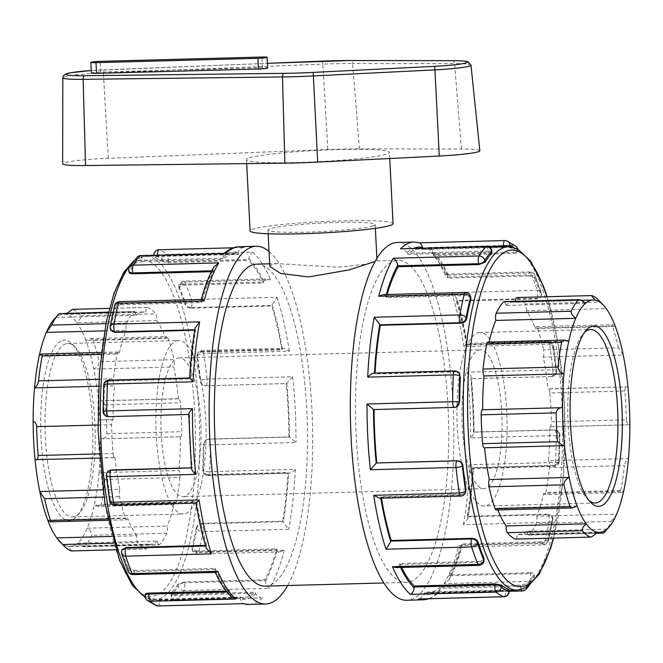 <?xml version="1.0" encoding="UTF-8"?>
<svg xmlns="http://www.w3.org/2000/svg" width="663" height="663" viewBox="0 0 663 663"><rect width="100%" height="100%" fill="white"/><g stroke="black" fill="none" stroke-linecap="round" stroke-linejoin="round"><path stroke-width="0.5" stroke-dasharray="3.31 2.49" d="M479.838 150.741A40.476 3.216 -2.9 0 0 461.415 148.993L359.404 148.868A76.262 6.058 -2.9 0 0 327.787 149.531L108.301 158.308A40.476 3.216 -2.9 0 0 62.662 163.794M91.428 73.054A7.16 0.572 177.1 0 1 100.61 72.043L262.548 67.725A7.16 0.572 177.1 0 1 267.661 68.016M249.454 157.86A71.579 5.685 177.1 0 1 328.127 149.896A71.579 5.685 177.1 0 1 389.446 152.415A71.579 5.685 177.1 0 1 386.471 154.214A71.579 5.685 177.1 0 1 307.798 162.186A71.579 5.685 177.1 0 1 246.479 159.659A71.579 5.685 177.1 0 1 249.454 157.86M393.06 223.671A71.579 5.685 -2.9 0 0 321.282 221.616A71.579 5.685 -2.9 0 0 250.092 230.915M372.954 225.926A53.678 4.26 177.1 0 1 306.273 232.158A53.678 4.26 177.1 0 1 267.96 230.011A53.678 4.26 177.1 0 1 321.356 223.041A53.678 4.26 177.1 0 1 375.183 224.583A53.678 4.26 177.1 0 1 372.954 225.926M568.771 341.163L488.838 343.293A5.205 1.5 88.5 0 0 487.86 342.133M39.366 355.26L119.29 353.13A5.205 1.5 88.5 0 0 118.312 351.978A5.205 1.5 88.5 0 0 117.185 354.001A121.462 35.015 -91.5 0 0 113.514 378.88L98.928 379.269M104.53 330.862L126.268 330.282A5.205 1.5 -91.5 0 1 126.616 323.072A121.462 35.015 -91.5 0 1 134.025 311.66A5.205 1.5 88.5 0 1 134.432 311.453L108.467 312.14M562.555 407.654L561.81 407.679M112.992 419.621L97.892 420.019L113.083 419.629A5.205 1.5 88.5 0 0 112.992 419.621A5.205 1.5 88.5 0 0 111.624 424.676A121.462 35.015 -91.5 0 0 113.091 453.517L99.235 453.89M98.538 386.222L114.475 385.8A5.205 1.5 -91.5 0 1 113.514 378.88M564.478 445.528L484.545 447.658A5.205 1.5 -91.5 0 1 484.214 447.798M102.898 489.833L119.721 489.385A5.205 1.5 88.5 0 0 119.481 496.678A121.462 35.015 -91.5 0 0 125.514 518.474L107.87 518.947M35.064 459.625L114.997 457.495A5.205 1.5 -91.5 0 1 114.666 457.636A5.205 1.5 -91.5 0 1 113.091 453.517M577.125 506.026L497.192 508.156A5.205 1.5 -91.5 0 1 496.106 509.971M111.964 536.425L136.677 535.762A5.205 1.5 88.5 0 0 137.738 542.525A121.462 35.015 -91.5 0 0 146.042 548.939L115.843 549.751M47.711 520.124L127.644 518.002A5.205 1.5 -91.5 0 1 126.558 519.809A5.205 1.5 -91.5 0 1 125.514 518.474M606.943 529.074L527.019 531.204A5.205 1.5 88.5 0 0 528.568 535.058A5.205 1.5 88.5 0 0 528.975 534.85L603.927 532.853M604.847 531.842A121.462 35.015 88.5 0 0 611.327 521.441L536.384 523.438A121.462 35.015 -91.5 0 1 528.975 534.85M543.71 493.38A5.205 1.5 88.5 0 0 544.688 494.532A5.205 1.5 88.5 0 0 545.815 492.51L620.767 490.512L621.48 492.485L623.634 491.25L543.71 493.38A116.257 33.515 -91.5 0 1 536.732 516.228L616.665 514.098L611.327 521.441M597.056 532.223L517.123 534.345A5.205 1.5 -91.5 0 1 515.922 539.094M71.098 550.936C71.521 550.646 70.377 549.113 67.651 546.32A116.257 33.515 88.5 0 0 69.888 546.519A116.257 33.515 88.5 0 0 77.538 543.179C80.53 545.881 82.85 547.05 84.483 546.685L159.427 544.688A5.205 1.5 88.5 0 1 159.021 544.903L84.483 546.685A121.462 35.015 -91.5 0 0 91.884 535.273C92.016 532.928 90.466 530.566 87.259 528.196L167.184 526.066A5.205 1.5 -91.5 0 1 166.836 533.276A121.462 35.015 -91.5 0 1 159.427 544.688M105.417 404.828L99.964 400.817L178.455 398.853A5.205 1.5 -91.5 0 1 178.786 398.712A5.205 1.5 -91.5 0 1 180.361 402.831L105.417 404.828A121.462 35.015 -91.5 0 1 106.876 433.677C106.138 437.224 103.992 438.947 100.445 438.856L180.369 436.726A5.205 1.5 88.5 0 0 180.46 436.735L100.445 438.856A116.257 33.515 88.5 0 1 99.052 472.686L178.977 470.556A5.205 1.5 -91.5 0 1 179.938 477.468L104.994 479.465C104.539 475.959 102.558 473.697 99.052 472.686A116.257 33.515 88.5 0 1 94.229 505.347L174.162 503.217A5.205 1.5 88.5 0 0 175.14 504.377L98.356 506.424L94.229 505.347A116.257 33.515 88.5 0 1 87.259 528.196A116.257 33.515 88.5 0 1 77.538 543.179L157.471 541.049A5.205 1.5 88.5 0 0 159.021 544.903M59.662 541.398A116.257 33.515 88.5 0 0 67.651 546.32L147.576 544.19A5.205 1.5 -91.5 0 1 146.208 548.972A5.205 1.5 -91.5 0 1 146.042 548.939M620.767 490.512A121.462 35.015 88.5 0 0 624.438 465.633L549.486 467.63A121.462 35.015 -91.5 0 1 545.815 492.51M549.917 426.881A5.205 1.5 88.5 0 0 550.008 426.889A5.205 1.5 88.5 0 0 551.376 421.834L626.32 419.845C626.784 423.359 627.96 425 629.85 424.759L549.917 426.881A116.257 33.515 -91.5 0 1 548.525 460.71L628.458 458.589C626.535 459.741 625.192 462.094 624.438 465.633M536.732 516.228A5.205 1.5 -91.5 0 1 536.384 523.438M98.356 506.416L101.323 504.344L176.267 502.347A5.205 1.5 88.5 0 1 175.14 504.377M550.008 426.889L629.85 424.759M626.32 419.845A121.462 35.015 88.5 0 0 624.861 390.996L549.909 392.993A121.462 35.015 -91.5 0 1 551.376 421.834M624.861 390.996C624.977 387.64 626.005 386.272 627.936 386.885L548.334 388.874A5.205 1.5 -91.5 0 1 549.909 392.993M548.525 460.71A5.205 1.5 -91.5 0 1 549.486 467.63M180.46 436.735A5.205 1.5 88.5 0 0 181.828 431.679A121.462 35.015 -91.5 0 0 180.361 402.831M104.994 479.465A121.462 35.015 -91.5 0 1 101.323 504.344M179.938 477.468A121.462 35.015 -91.5 0 1 176.267 502.347M543.279 357.125A5.205 1.5 88.5 0 0 543.519 349.832L618.471 347.835L623.212 354.995L543.279 357.125A116.257 33.515 -91.5 0 1 548.003 389.015A5.205 1.5 -91.5 0 1 548.334 388.874M618.471 347.835A121.462 35.015 88.5 0 0 612.438 326.039L537.486 328.036A121.462 35.015 -91.5 0 1 543.519 349.832M526.323 310.748A5.205 1.5 88.5 0 0 525.262 303.986L600.214 301.988L606.255 308.618L526.323 310.748A116.257 33.515 -91.5 0 1 535.356 328.508L615.289 326.387L612.637 324.671L612.438 326.039M627.936 386.885L548.003 389.015M100.445 438.856A116.257 33.515 88.5 0 0 98.522 400.982A116.257 33.515 88.5 0 0 93.798 369.1C97.179 367.476 98.92 364.998 99.027 361.666L173.971 359.669A5.205 1.5 88.5 0 1 173.731 366.971A116.257 33.515 -91.5 0 1 178.455 398.853M147.41 307.408A121.462 35.015 -91.5 0 1 155.714 313.831A5.205 1.5 88.5 0 1 156.775 320.585L76.85 322.715A116.257 33.515 88.5 0 0 65.944 314.287L145.877 312.165A5.205 1.5 -91.5 0 1 147.244 307.383A5.205 1.5 -91.5 0 1 147.41 307.408L72.466 309.406A121.462 35.015 -91.5 0 1 80.77 315.828C81.11 317.676 79.8 319.972 76.85 322.715A116.257 33.515 88.5 0 1 85.875 340.484L165.808 338.354A5.205 1.5 -91.5 0 1 166.894 336.539A5.205 1.5 -91.5 0 1 167.938 337.873L92.994 339.87L90.69 338.569L85.875 340.484A116.257 33.515 88.5 0 1 93.798 369.1L173.731 366.971M591.902 295.574L516.958 297.571A121.462 35.015 -91.5 0 1 525.262 303.986M600.214 301.988A121.462 35.015 88.5 0 0 598.681 300.273M535.356 328.508A5.205 1.5 -91.5 0 1 536.442 326.702A5.205 1.5 -91.5 0 1 537.486 328.036M66.955 313.251L65.944 314.287A116.257 33.515 88.5 0 0 63.698 314.088A116.257 33.515 88.5 0 0 56.057 317.436L59.073 313.657M92.994 339.87A121.462 35.015 -91.5 0 1 99.027 361.666M167.938 337.873A121.462 35.015 -91.5 0 1 173.971 359.669M488.838 343.293A116.257 33.515 -91.5 0 1 489.103 342.1M497.872 509.922A116.257 33.515 -91.5 0 1 497.192 508.156M527.019 531.204A116.257 33.515 -91.5 0 1 519.369 534.552A116.257 33.515 -91.5 0 1 517.123 534.345M119.29 353.13A116.257 33.515 -91.5 0 1 126.268 330.282M113.083 419.629A116.257 33.515 -91.5 0 1 114.475 385.8M119.721 489.385A116.257 33.515 -91.5 0 1 114.997 457.495M136.677 535.762A116.257 33.515 -91.5 0 1 127.644 518.002M157.471 541.049A116.257 33.515 -91.5 0 1 149.821 544.389A116.257 33.515 -91.5 0 1 147.576 544.19M174.162 503.217A116.257 33.515 -91.5 0 1 167.184 526.066M180.369 436.726A116.257 33.515 -91.5 0 1 178.977 470.556M156.775 320.585A116.257 33.515 -91.5 0 1 165.808 338.354M134.432 311.453A5.205 1.5 88.5 0 1 135.981 315.306L56.057 317.436A116.257 33.515 88.5 0 0 53.753 319.748M585.462 303.331L505.529 305.461A5.205 1.5 88.5 0 0 503.979 301.607M595.349 300.19L515.424 302.32A5.205 1.5 -91.5 0 1 515.449 301.309M505.529 305.461A116.257 33.515 -91.5 0 1 513.179 302.121A116.257 33.515 -91.5 0 1 515.424 302.32M135.981 315.306A116.257 33.515 -91.5 0 1 143.631 311.958A116.257 33.515 -91.5 0 1 145.877 312.165M269.808 266.393L271.996 264.297L277.457 263.601L338.113 267.255L366.366 264.106L375.059 261.462M589.109 500.631A86.762 25.012 -91.5 0 1 587.559 499.198A86.762 25.012 -91.5 0 1 567.876 416.961A86.762 25.012 -91.5 0 1 583.15 333.796A86.762 25.012 -91.5 0 1 584.625 332.279M477.642 332.876A86.762 25.012 -91.5 0 1 479.705 332.519A86.762 25.012 -91.5 0 1 506.905 414.98A86.762 25.012 -91.5 0 1 486.393 505.62A86.762 25.012 -91.5 0 1 484.33 505.977A86.762 25.012 -91.5 0 1 457.13 423.508A86.762 25.012 -91.5 0 1 477.642 332.876M65.745 343.84A86.762 25.012 88.5 0 0 45.233 434.48A86.762 25.012 88.5 0 0 72.424 516.941A86.762 25.012 88.5 0 0 74.496 516.593A86.762 25.012 88.5 0 0 79.85 512.714A86.762 25.012 88.5 0 0 95.124 429.549A86.762 25.012 88.5 0 0 75.441 347.313A86.762 25.012 88.5 0 0 67.808 343.492A86.762 25.012 88.5 0 0 65.745 343.84M62.247 340.475A90.226 26.014 -91.5 0 1 72.333 344.089A90.226 26.014 -91.5 0 1 92.803 429.616A90.226 26.014 -91.5 0 1 76.916 516.104A90.226 26.014 -91.5 0 1 41.744 448.412A90.226 26.014 -91.5 0 1 62.247 340.475M176.607 340.89A86.762 25.012 -91.5 0 1 178.67 340.533A86.762 25.012 -91.5 0 1 205.87 423.002A86.762 25.012 -91.5 0 1 185.358 513.634A86.762 25.012 -91.5 0 1 183.295 513.991A86.762 25.012 -91.5 0 1 156.095 431.53A86.762 25.012 -91.5 0 1 176.607 340.89M541.978 541.787L542.177 542.674A5.205 2.843 -12.8 0 0 548.318 539.541L547.945 537.917C547.074 540.196 545.085 541.489 541.978 541.787L461.324 543.933L461.523 544.82A5.205 1.5 88.5 0 0 461.705 545.5L461.34 547.066L458.854 545.583L544.497 543.295A5.205 3.497 -165.6 0 0 548.376 540.967A5.205 3.497 -165.6 0 0 548.318 539.541A173.731 50.09 -91.5 0 0 552.71 519.204A5.205 2.917 10.3 0 1 552.843 520.264A5.205 2.917 10.3 0 1 549.022 522.353L463.379 524.632L467.912 518.483L467.813 517.198A5.205 1.5 88.5 0 0 467.581 516.759L467.291 516.311A171.783 49.526 88.5 0 0 472.595 467.597L472.885 468.045A5.205 1.5 88.5 0 0 473.133 468.351L473.365 468.526C472.338 486.369 470.523 503.018 467.912 518.483M449.622 575.749L530.284 573.603L530.077 572.716C533.044 572.799 534.262 573.512 533.74 574.846L534.113 576.47A5.205 2.843 -12.8 0 0 534.204 575.443A5.205 2.843 -12.8 0 0 530.284 573.603A5.205 1.5 -91.5 0 1 529.87 581.335L444.227 583.614L449.075 579.653L449.771 576.52A5.205 1.5 88.5 0 0 449.622 575.749L449.423 574.871A171.783 49.526 88.5 0 0 461.324 543.933M527.085 587.178A5.205 4.807 -135.2 0 0 527.168 585.611A173.731 50.09 -91.5 0 0 534.113 576.47A5.205 4.55 31.2 0 1 533.582 579.305A5.205 5.205 0 0 0 534.204 575.443L533.897 574.092L533.74 574.846A171.783 49.526 -91.5 0 1 527.068 583.631L520.646 585.139L439.992 587.285L440.041 588.363A5.205 1.5 88.5 0 0 440.108 589.233L439.213 592.689L437.986 593.194L522.717 590.75A5.205 4.807 -135.2 0 0 525.875 589.407M529.033 585.86L533.582 579.305A5.205 4.55 31.2 0 1 529.87 581.335A178.935 51.59 88.5 0 1 522.717 590.75A5.205 1.5 -91.5 0 1 522.32 590.948M552.163 518.367L552.71 519.204A5.205 4.508 -33 0 0 552.088 516.502A5.205 4.508 -33 0 0 548.235 514.612L551.699 515.897L552.163 518.367A171.783 49.526 -91.5 0 1 547.945 537.917M397.328 242.501A178.935 51.59 -91.5 0 1 453.658 420.002A178.935 51.59 -91.5 0 1 406.85 600.247M184.198 581.932L184.405 582.818L265.059 580.664A5.205 1.5 -91.5 0 1 265.208 581.434C266.203 584.915 267.678 587.194 269.626 588.263L183.991 590.551A5.205 1.5 88.5 0 0 184.405 582.818A5.205 2.843 -12.8 0 0 178.264 585.943L177.899 584.327L184.198 581.932L264.86 579.785A171.783 49.526 88.5 0 0 276.753 548.856L276.952 549.735L196.298 551.881A5.205 1.5 88.5 0 0 197.591 554.086A5.205 1.5 88.5 0 0 198.618 552.511L284.253 550.232L279.72 551.898L277.134 550.414A5.205 1.5 -91.5 0 1 276.952 549.735M183.991 590.551A5.205 4.55 31.2 0 1 178.264 585.943A173.731 50.09 88.5 0 1 171.319 595.084A5.205 4.807 -135.2 0 0 176.839 599.957L260.783 597.91L255.545 594.147A5.205 1.5 -91.5 0 1 255.479 593.277L174.825 595.424A5.205 1.5 88.5 0 0 176.441 600.156A5.205 1.5 88.5 0 0 176.839 599.957A178.935 51.59 -91.5 0 0 183.991 590.551M196.323 527.847C197.068 525.229 198.983 523.737 202.066 523.372L202.356 523.828L283.018 521.673A5.205 1.5 -91.5 0 1 283.25 522.112L288.778 529.281L203.143 531.569A5.205 1.5 88.5 0 0 202.356 523.828A5.205 4.508 -33 0 0 196.861 528.684A173.731 50.09 88.5 0 1 192.469 549.014A5.205 2.843 -12.8 0 0 192.378 550.041A5.205 2.843 -12.8 0 0 196.298 551.881L196.099 551.003L192.071 548.691L192.096 547.398L192.469 549.014A5.205 3.497 -165.6 0 0 198.618 552.511A178.935 51.59 -91.5 0 0 203.143 531.569A5.205 2.917 10.3 0 1 196.861 528.684L196.323 527.847A171.783 49.526 -91.5 0 1 192.096 547.398M177.899 584.327A171.783 49.526 -91.5 0 1 171.22 593.112L171.104 595.217L174.825 595.424L174.767 594.346C171.816 594.363 170.631 593.949 171.22 593.112L171.104 595.217A5.205 5.205 0 0 0 176.441 600.156L260.783 597.91M269.045 251.476A178.935 51.59 -91.5 0 1 311.743 405.806A178.935 51.59 -91.5 0 1 287.676 585.52M553.249 465.443L553.547 465.898A5.205 4.508 -33 0 0 559.042 461.042L558.503 460.213C558.064 463.304 556.315 465.053 553.249 465.443L472.595 467.597M467.813 517.198A173.731 50.09 -91.5 0 0 473.133 468.351L469.901 464.73L555.544 462.451A5.205 1.26 -177.2 0 0 559.257 461.423A5.205 1.26 -177.2 0 0 559.042 461.042A173.731 50.09 -91.5 0 0 559.705 434.961A5.205 0.514 0.2 0 1 559.928 435.11A5.205 0.514 0.2 0 1 556.224 435.583L470.589 437.862C473.283 434.969 474.435 433.03 474.053 432.052A5.205 1.5 88.5 0 0 473.929 432.036A5.205 1.5 88.5 0 0 473.805 432.061L473.49 432.152A171.783 49.526 88.5 0 0 470.788 378.714L471.095 378.614A5.205 1.5 88.5 0 0 471.343 378.457L474.053 432.052A173.731 50.09 -91.5 0 0 471.343 378.457C471.592 376.899 470.233 374.794 467.258 372.142L552.901 369.863A5.205 1.5 -91.5 0 1 551.749 376.468A5.205 4.964 -107.6 0 0 556.472 371.147L552.751 376.344L551.442 376.567L470.788 378.714M467.581 516.759L548.235 514.612A5.205 1.5 -91.5 0 1 549.022 522.353A178.935 51.59 88.5 0 1 544.497 543.295A5.205 1.5 -91.5 0 1 543.469 544.878A5.205 1.5 -91.5 0 1 542.177 542.674L461.523 544.82M559.141 435.135L559.705 434.961A5.205 4.964 -107.6 0 0 554.459 429.906L554.152 430.005C557.202 430.254 558.859 431.969 559.141 435.135A171.783 49.526 -91.5 0 1 558.503 460.213M295.3 469.379C292.507 472.213 290.27 473.506 288.571 473.266A5.205 1.5 -91.5 0 1 288.322 472.959L207.66 475.114A5.205 1.5 88.5 0 0 208.315 475.586A5.205 1.5 88.5 0 0 209.665 471.658L295.3 469.379A178.935 51.59 -91.5 0 1 288.778 529.281M203.417 472.611L203.806 473.216A5.205 4.508 -33 0 0 207.66 475.114L203.417 472.611L202.654 469.686L203.193 470.523A5.205 4.508 -33 0 0 203.806 473.216A5.205 5.205 0 0 0 208.315 475.586L288.571 473.266A173.731 50.09 -91.5 0 1 283.25 522.112M203.292 444.616L206.947 439.445L208.58 439.121L289.234 436.975A5.205 1.5 -91.5 0 1 289.358 436.95A5.205 1.5 -91.5 0 1 289.491 436.967L295.988 442.511L210.345 444.798A5.205 1.5 88.5 0 0 208.704 439.097A5.205 1.5 88.5 0 0 208.58 439.121A5.205 4.964 -107.6 0 0 203.856 444.434A173.731 50.09 88.5 0 1 203.193 470.523A5.205 1.26 -177.2 0 0 209.665 471.658A178.935 51.59 -91.5 0 0 210.345 444.798A5.205 0.514 0.2 0 1 203.856 444.434L203.292 444.616A171.783 49.526 -91.5 0 1 202.654 469.686M473.805 432.061L554.459 429.906A5.205 1.5 -91.5 0 1 554.583 429.889A5.205 1.5 -91.5 0 1 556.224 435.583A178.935 51.59 88.5 0 1 555.544 462.451A5.205 1.5 -91.5 0 1 554.193 466.379A5.205 1.5 -91.5 0 1 553.547 465.898L472.885 468.045M466.619 344.337L547.273 342.191L547.033 342.812C550.133 343.02 552.047 344.561 552.785 347.453L553.224 346.31A5.205 4.094 -159 0 0 547.273 342.191A5.205 1.5 -91.5 0 1 548.11 341.238A5.205 1.5 -91.5 0 1 549.561 344.279A178.935 51.59 88.5 0 1 552.901 369.863A5.205 1.326 173.9 0 1 556.663 370.733A5.205 1.326 173.9 0 1 556.472 371.147A173.731 50.09 -91.5 0 0 553.224 346.31A5.205 2.039 -8.9 0 0 553.39 345.638A5.205 2.039 -8.9 0 0 549.561 344.279L463.918 346.558C466.197 343.89 467.166 342.995 466.827 343.89A5.205 1.5 88.5 0 0 466.619 344.337L466.379 344.959A171.783 49.526 88.5 0 0 456.384 301.11L456.625 300.48A5.205 1.5 88.5 0 0 456.807 299.916L456.708 298.217L451.627 292.632L537.27 290.353A5.205 1.5 -91.5 0 1 537.279 298.333A5.205 4.094 -159 0 0 541.174 295.955A5.205 4.094 -159 0 0 541.298 293.949L540.826 296.842L537.038 298.955L456.384 301.11M552.785 347.453A171.783 49.526 -91.5 0 1 555.901 371.33M205.87 385.675A5.205 1.5 88.5 0 0 207.013 379.079L292.656 376.791L286.772 383.371A5.205 1.5 -91.5 0 1 286.524 383.529L205.563 385.775C202.497 385.534 200.657 383.877 200.06 380.811L200.624 380.628A5.205 4.964 -107.6 0 0 205.87 385.675M196.944 356.926L197.168 354.672L201.395 351.398A5.205 4.094 -159 0 0 197.508 353.785A5.205 4.094 -159 0 0 197.383 355.782A173.731 50.09 88.5 0 1 200.624 380.628A5.205 1.326 173.9 0 1 207.013 379.079A178.935 51.59 -91.5 0 0 203.674 353.487A5.205 2.039 -8.9 0 0 197.383 355.782L196.944 356.926A171.783 49.526 -91.5 0 1 200.06 380.811M552.751 376.344L553.066 376.244A5.205 5.205 0 0 0 556.663 370.733L553.39 345.638A5.205 5.205 0 0 0 548.11 341.238L466.984 343.401L466.827 343.89A173.731 50.09 -91.5 0 0 456.807 299.916M447.956 277.101L528.618 274.954L528.51 275.932C531.635 276.023 533.74 276.985 534.817 278.808L535.016 277.001A5.205 2.122 -173.8 0 0 528.618 274.954A5.205 1.5 -91.5 0 1 529.894 271.938A5.205 1.5 -91.5 0 1 530.798 272.899A178.935 51.59 88.5 0 1 537.27 290.353A5.205 3.547 162.2 0 1 541.265 292.491A5.205 3.547 162.2 0 1 541.298 293.949A173.731 50.09 -91.5 0 0 535.016 277.001A5.205 4.036 -23.3 0 0 534.817 275.079A5.205 4.036 -23.3 0 0 530.798 272.899L445.163 275.178L447.135 274.142L447.989 274.673L448.064 276.33A5.205 1.5 88.5 0 0 447.956 277.101L447.848 278.087A171.783 49.526 88.5 0 0 433.246 255.57L433.353 254.592A5.205 1.5 88.5 0 0 433.42 253.755L431.48 249.603L427.204 247.498L512.839 245.219A5.205 1.5 -91.5 0 1 514.016 252.446A5.205 2.122 -173.8 0 0 517.77 250.821A5.205 2.122 -173.8 0 0 517.579 250.125L517.38 251.932L517.77 250.821A5.205 5.205 0 0 0 517.629 248.915M534.817 278.808A171.783 49.526 -91.5 0 1 540.859 295.093M191.4 307.549A5.205 1.5 88.5 0 0 191.383 299.56L277.026 297.281L272.236 304.831A5.205 1.5 -91.5 0 1 272.062 305.403L191.4 307.549L191.159 308.171C188.052 308.005 185.996 306.803 185.01 304.574L185.449 303.43A5.205 4.094 -159 0 0 191.4 307.549M282.057 349.252A5.205 1.5 -91.5 0 1 282.264 348.804L283.35 348.29L289.317 351.208L203.674 353.487A5.205 1.5 88.5 0 0 202.223 350.445A5.205 1.5 88.5 0 0 201.395 351.398L282.057 349.252L281.816 349.873A171.783 49.526 88.5 0 0 271.822 306.024L272.062 305.403M178.977 288.289L178.811 287.311L182.632 285.148L182.739 284.17A5.205 2.122 -173.8 0 0 178.977 285.786A5.205 2.122 -173.8 0 0 179.167 286.482A173.731 50.09 88.5 0 1 185.449 303.43A5.205 3.547 162.2 0 1 191.383 299.56A178.935 51.59 -91.5 0 0 184.919 282.106A5.205 4.036 -23.3 0 0 179.167 286.482L178.977 288.289A171.783 49.526 -91.5 0 1 185.01 304.574M503.507 246.835L503.532 247.299L510.046 247.597A171.783 49.526 -91.5 0 1 517.38 251.932C518.018 252.736 516.858 253.233 513.908 253.423L433.246 255.57M420.359 242.907L504.974 240.57A178.935 51.59 88.5 0 1 512.839 245.219A5.205 4.823 130.6 0 1 515.988 246.304M517.48 248.84A5.205 4.823 130.6 0 1 517.579 250.125A173.731 50.09 -91.5 0 0 513.825 247.407M168.129 261.653A5.205 1.5 88.5 0 0 166.96 254.426L252.603 252.147C250.747 252.868 249.495 255.048 248.857 258.669A5.205 1.5 -91.5 0 1 248.791 259.506L168.129 261.653L168.029 262.639L161.54 261.404L161.731 259.606A5.205 2.122 -173.8 0 0 168.129 261.653M263.393 282.015A5.205 1.5 -91.5 0 1 263.501 281.245L266.766 278.941L270.562 279.827L184.919 282.106A5.205 1.5 88.5 0 0 184.016 281.145A5.205 1.5 88.5 0 0 182.739 284.17L263.393 282.015L263.286 283.002A171.783 49.526 88.5 0 0 248.683 260.484L248.791 259.506M157.587 255.114A5.205 1.5 88.5 0 0 157.595 255.437L154.098 255.098A173.731 50.09 88.5 0 1 161.731 259.606A5.205 4.823 130.6 0 1 166.96 254.426A178.935 51.59 -91.5 0 0 159.095 249.785A5.205 4.956 -71.9 0 0 154.098 255.098L154.197 257.078A171.783 49.526 -91.5 0 1 161.54 261.404M486.559 246.354A5.205 1.5 -91.5 0 1 488.175 251.086L491.896 251.294M491.78 253.399C492.369 252.562 491.184 252.147 488.233 252.164L407.579 254.31L407.521 253.233A5.205 1.5 88.5 0 0 407.455 252.363L402.217 248.6M422.812 248.053A5.205 1.5 88.5 0 0 422.82 248.376L422.878 249.445A171.783 49.526 88.5 0 0 419.207 249.081A171.783 49.526 88.5 0 0 415.121 249.777A171.783 49.526 88.5 0 0 407.579 254.31M157.653 256.515L157.595 255.437L238.257 253.291L238.307 254.368L157.653 256.515L154.197 257.078L153.882 255.23A5.205 5.205 0 0 0 153.882 255.23M225.014 253.316L223.787 253.821L222.892 257.277A5.205 1.5 -91.5 0 1 222.959 258.147L142.296 260.294L142.354 261.371L135.932 262.88L135.832 260.899L142.296 260.294A5.205 1.5 88.5 0 0 140.68 255.562M238.257 253.291A5.205 1.5 -91.5 0 1 238.232 252.404C239.078 248.898 241.241 247.266 244.738 247.506L159.095 249.785M233.5 247.78L244.738 247.506A178.935 51.59 -91.5 0 0 239.434 246.702M129.418 267.206A5.205 4.55 -148.8 0 0 128.887 270.04A173.731 50.09 88.5 0 1 135.832 260.899A5.205 4.807 44.8 0 1 137.125 257.103M128.796 271.068A5.205 2.843 167.2 0 1 128.887 270.04L129.26 271.664A171.783 49.526 -91.5 0 1 135.932 262.88M470.929 297.82L466.901 295.507L466.702 294.629A5.205 2.843 167.2 0 1 470.622 296.469M466.901 295.507L386.247 297.654L386.048 296.775A5.205 1.5 88.5 0 0 385.866 296.096L383.28 294.612M129.26 271.664L129.103 272.418M201.66 299.444L201.295 301.01A5.205 1.5 -91.5 0 1 201.477 301.69L120.823 303.836A5.205 1.5 88.5 0 0 119.531 301.632M211.82 270.802L213.378 270.761A5.205 1.5 -91.5 0 1 213.229 269.99L213.925 266.858M110.157 326.246A5.205 2.917 -169.7 0 0 110.29 327.307A173.731 50.09 88.5 0 1 114.682 306.969A5.205 2.843 167.2 0 1 120.823 303.836L121.022 304.723C117.915 305.021 115.926 306.314 115.055 308.593L114.682 306.969A5.205 3.497 14.4 0 1 114.624 305.544M110.912 330.008A5.205 4.508 147 0 1 110.29 327.307L110.837 328.144A171.783 49.526 -91.5 0 1 115.055 308.593M459.583 373.899L455.34 371.396A5.205 4.508 147 0 1 459.194 373.294M455.63 371.852L374.976 373.998L374.678 373.551A5.205 1.5 88.5 0 0 374.429 373.244L373.849 373.07M110.837 328.144L111.301 330.613M189.635 377.976L189.867 378.159A5.205 1.5 -91.5 0 1 190.115 378.465L109.453 380.612A5.205 1.5 88.5 0 0 108.807 380.131M194.798 329.768L195.419 329.751A5.205 1.5 -91.5 0 1 195.187 329.312L195.088 328.028M103.072 411.4A5.205 0.514 -179.8 0 0 103.295 411.549A173.731 50.09 88.5 0 1 103.958 385.468A5.205 4.508 147 0 1 109.453 380.612L109.751 381.068C106.685 381.457 104.936 383.206 104.497 386.297L103.958 385.468A5.205 1.26 2.8 0 1 103.743 385.087M103.859 411.375C104.141 414.541 105.798 416.256 108.848 416.505L108.541 416.604A5.205 4.964 72.4 0 1 103.295 411.549L103.859 411.375A171.783 49.526 -91.5 0 1 104.497 386.297M454.727 407.289L374.073 409.444L455.912 407.107M191.483 468.675L191.657 468.053A5.205 1.5 -91.5 0 1 191.905 467.896L191.408 467.912M108.541 416.604L189.195 414.45A5.205 1.5 -91.5 0 1 189.071 414.474A5.205 1.5 -91.5 0 1 188.947 414.458L188.723 414.11M110.108 470.216L106.528 475.363A5.205 4.964 72.4 0 1 109.934 470.266M109.61 500.872A5.205 2.039 171.1 0 1 109.776 500.2A173.731 50.09 88.5 0 1 106.528 475.363A5.205 1.326 -6.1 0 0 106.337 475.777M110.215 499.057C110.953 501.949 112.867 503.49 115.967 503.698L115.727 504.319A5.205 4.094 21 0 1 109.776 500.2L110.215 499.057A171.783 49.526 -91.5 0 1 107.099 475.18M379.65 498.22L380.736 497.706A5.205 1.5 88.5 0 0 380.943 497.258L381.184 496.637A171.783 49.526 88.5 0 0 381.449 498.178M465.492 492.725A5.205 4.094 21 0 1 461.605 495.112A5.205 1.5 -91.5 0 1 460.777 496.065M380.943 497.258L461.605 495.112L465.832 491.838M206.292 548.293L206.193 546.594A5.205 1.5 -91.5 0 1 206.375 546.03L205.613 546.047M114.89 505.272A5.205 1.5 88.5 0 0 115.727 504.319L196.381 502.173A5.205 1.5 -91.5 0 1 196.173 502.62L195.983 503.118M122.174 549.668L121.702 552.561A5.205 4.094 21 0 1 121.826 550.555M128.183 571.431A5.205 4.036 156.7 0 1 127.984 569.509A173.731 50.09 88.5 0 1 121.702 552.561A5.205 3.547 -17.8 0 0 121.735 554.019M128.183 567.702C129.26 569.525 131.365 570.487 134.49 570.578L134.382 571.556A5.205 2.122 6.2 0 1 127.984 569.509L128.183 567.702A171.783 49.526 -91.5 0 1 122.141 551.417M396.234 567.569L399.499 565.266A5.205 1.5 88.5 0 0 399.607 564.495L399.714 563.509A171.783 49.526 88.5 0 0 401.579 567.429M484.023 560.724A5.205 2.122 6.2 0 1 480.261 562.34A5.205 1.5 -91.5 0 1 478.984 565.365M399.607 564.495L480.261 562.34L480.368 561.362L484.189 559.199M231.52 596.907L229.58 592.755A5.205 1.5 -91.5 0 1 229.647 591.918L226.945 591.993M133.106 574.572A5.205 1.5 88.5 0 0 134.382 571.556L215.044 569.409A5.205 1.5 -91.5 0 1 214.936 570.18L215.011 571.837L215.865 572.368M145.396 594.156L145.421 596.385A5.205 2.122 6.2 0 1 145.23 595.689M156.418 605.709A5.205 4.956 108.1 0 1 153.054 600.893A173.731 50.09 88.5 0 1 145.421 596.385A5.205 4.823 -49.4 0 0 147.012 600.206M158.333 605.932A5.205 1.5 88.5 0 0 159.518 600.288L153.054 600.893L152.954 598.913A171.783 49.526 -91.5 0 1 145.62 594.578M196.099 551.003L276.753 548.856M265.059 580.664L264.86 579.785M207.37 474.658L288.024 472.512L288.322 472.959M202.066 523.372L282.72 521.226A171.783 49.526 88.5 0 0 288.024 472.512M283.018 521.673L282.72 521.226M205.563 385.775L286.524 383.529M208.273 439.221L288.927 437.066A171.783 49.526 88.5 0 0 286.217 383.628M191.159 308.171L271.822 306.024M201.154 352.02L281.816 349.873M168.029 262.639L248.683 260.484M182.632 285.148L263.286 283.002M142.354 261.371L223.008 259.225L222.959 258.147M238.307 254.368A171.783 49.526 88.5 0 0 234.644 253.995A171.783 49.526 88.5 0 0 230.55 254.691A171.783 49.526 88.5 0 0 223.008 259.225M121.022 304.723L201.676 302.577L201.477 301.69M211.373 271.697L213.577 271.639A171.783 49.526 88.5 0 0 201.676 302.577M213.378 270.761L213.577 271.639M109.751 381.068L190.405 378.913L190.115 378.465M194.715 330.232L195.709 330.199A171.783 49.526 88.5 0 0 190.405 378.913M195.419 329.751L195.709 330.199M191.4 467.821L191.905 467.896M108.848 416.505L189.51 414.358A171.783 49.526 88.5 0 0 192.212 467.796M205.439 545.434L206.616 545.4L206.375 546.03M115.967 503.698L196.621 501.551A171.783 49.526 88.5 0 0 206.616 545.4M196.381 502.173L196.621 501.551M134.49 570.578L215.152 568.423A171.783 49.526 88.5 0 0 229.754 590.94L229.647 591.918M215.044 569.409L215.152 568.423M226.182 591.031L229.754 590.94M530.077 572.716L449.423 574.871M547.945 514.156L467.291 516.311M554.152 430.005L473.49 432.152M547.033 342.812L466.379 344.959M528.51 275.932L447.848 278.087M503.532 247.299L422.878 249.445M387.134 294.505A171.783 49.526 88.5 0 0 386.247 297.654M375.034 373.045A171.783 49.526 88.5 0 0 374.976 373.998M461.846 494.49L381.184 496.637M480.368 561.362L399.714 563.509M521.284 589.631A5.205 1.5 -91.5 0 1 520.704 586.216L527.168 585.611L527.068 583.631M509.118 591.28L505.405 591.073A5.205 1.5 -91.5 0 1 504.236 596.708M419.571 598.971L424.768 594.106A5.205 1.5 88.5 0 0 424.743 593.219L424.693 592.142A171.783 49.526 88.5 0 0 428.356 592.515A171.783 49.526 88.5 0 0 439.992 587.285M424.743 593.219L505.405 591.073L505.347 589.995L508.803 589.432M152.954 598.913L159.468 599.211L240.122 597.065A171.783 49.526 88.5 0 0 243.793 597.429A171.783 49.526 88.5 0 0 255.421 592.2L255.479 593.277M159.468 599.211L159.518 600.288L240.18 598.134A5.205 1.5 -91.5 0 1 240.205 599.02L242.973 603.678M240.18 598.134L240.122 597.065M174.767 594.346L255.421 592.2M505.347 589.995L424.693 592.142M393.963 261.048A161.043 46.427 -91.5 0 1 397.8 260.385A161.043 46.427 -91.5 0 1 448.503 420.143A161.043 46.427 -91.5 0 1 406.378 582.363A161.043 46.427 -91.5 0 1 355.89 429.293A161.043 46.427 -91.5 0 1 393.963 261.048M256.622 264.147A161.043 46.427 -91.5 0 1 307.325 423.897A161.043 46.427 -91.5 0 1 265.2 586.125M177.485 358.169A69.408 20.006 -91.5 0 1 179.134 357.879A69.408 20.006 -91.5 0 1 200.889 423.856A69.408 20.006 -91.5 0 1 184.48 496.363A69.408 20.006 -91.5 0 1 182.831 496.645A69.408 20.006 -91.5 0 1 161.076 430.677A69.408 20.006 -91.5 0 1 177.485 358.169M478.52 350.147A69.408 20.006 -91.5 0 1 480.169 349.865A69.408 20.006 -91.5 0 1 501.924 415.834A69.408 20.006 -91.5 0 1 485.515 488.341A69.408 20.006 -91.5 0 1 483.866 488.631A69.408 20.006 -91.5 0 1 462.111 422.654A69.408 20.006 -91.5 0 1 478.52 350.147M322.276 61.129A3.472 0.456 -92.3 0 1 322.856 64.12L103.37 72.897A3.472 0.456 87.7 0 0 102.79 69.905A3.472 0.456 87.7 0 0 102.757 69.913L267.421 63.333L91.295 70.527A32.495 2.577 177.1 0 1 102.757 69.913M108.301 158.308L103.37 72.897A35.959 2.859 -2.9 0 0 62.828 77.77M470.979 65.173A35.959 2.859 -2.9 0 0 454.611 63.623A3.472 1.898 90.1 0 0 452.738 60.656M461.415 148.993L454.611 63.623L352.608 63.491A3.472 1.898 90.1 0 0 350.918 60.54M359.404 148.868L352.608 63.491A71.745 5.694 -2.9 0 0 322.856 64.12L327.787 149.531M100.61 72.043L100.072 61.352M262.548 67.725L262.009 57.043M101.116 354.432L117.185 354.001M126.616 323.072L105.906 323.627M108.417 312.348L134.025 311.66M97.967 425.033L111.624 424.676M103.95 497.093L119.481 496.678M113.829 543.163L137.738 542.525M166.836 533.276L91.884 535.273M106.876 433.677L181.828 431.679M80.77 315.828L155.714 313.831M461.705 545.5A173.731 50.09 -91.5 0 1 449.771 576.52M444.227 583.614A178.935 51.59 88.5 0 0 458.854 545.583M419.339 242.857A178.935 51.59 88.5 0 0 414.035 242.053M445.163 275.178A178.935 51.59 88.5 0 0 427.204 247.498M463.918 346.558A178.935 51.59 88.5 0 0 451.627 292.632M470.589 437.862A178.935 51.59 88.5 0 0 467.258 372.142M463.379 524.632A178.935 51.59 88.5 0 0 469.901 464.73M423.566 599.808A178.935 51.59 88.5 0 0 437.074 593.029M284.253 550.232A178.935 51.59 -91.5 0 1 269.626 588.263M277.134 550.414A173.731 50.09 -91.5 0 1 265.208 581.434M262.473 597.678A178.935 51.59 -91.5 0 1 248.965 604.457M292.656 376.791A178.935 51.59 -91.5 0 1 295.988 442.511M277.026 297.281A178.935 51.59 -91.5 0 1 289.317 351.208M252.603 252.147A178.935 51.59 -91.5 0 1 270.562 279.827M551.442 376.567L471.095 378.614M286.772 383.371A173.731 50.09 -91.5 0 1 289.491 436.967M537.038 298.955L537.279 298.333L456.625 300.48M272.236 304.831A173.731 50.09 -91.5 0 1 282.264 348.804M513.908 253.423L514.016 252.446L433.353 254.592M433.42 253.755A173.731 50.09 -91.5 0 1 448.064 276.33M510.046 247.597L510.004 246.735M248.857 258.669A173.731 50.09 -91.5 0 1 263.501 281.245M488.233 252.164L488.175 251.086L407.521 253.233M422.82 248.376L488.366 246.628M407.455 252.363A173.731 50.09 -91.5 0 1 413.762 248.294M222.892 257.277A173.731 50.09 -91.5 0 1 238.232 252.404M465.409 292.424A5.205 1.5 -91.5 0 1 466.702 294.629L386.048 296.775M385.866 296.096A173.731 50.09 -91.5 0 1 386.297 294.529M201.295 301.01A173.731 50.09 -91.5 0 1 213.229 269.99M454.685 370.924A5.205 1.5 -91.5 0 1 455.34 371.396L374.678 373.551M189.867 378.159A173.731 50.09 -91.5 0 1 195.187 329.312M191.657 468.053A173.731 50.09 -91.5 0 1 188.947 414.458M380.819 498.195A173.731 50.09 -91.5 0 1 380.736 497.706M206.193 546.594A173.731 50.09 -91.5 0 1 196.173 502.62M400.527 567.453A173.731 50.09 -91.5 0 1 399.499 565.266M229.58 592.755A173.731 50.09 -91.5 0 1 214.936 570.18M520.646 585.139L520.704 586.216L440.041 588.363M440.108 589.233A173.731 50.09 -91.5 0 1 424.768 594.106M255.545 594.147A173.731 50.09 -91.5 0 1 240.205 599.02M138.236 260.609A168.311 48.523 88.5 0 0 98.754 443.414A168.311 48.523 88.5 0 0 155.217 595.739A168.311 48.523 88.5 0 0 194.698 412.933A168.311 48.523 88.5 0 0 138.236 260.609M131.655 263.75A171.783 49.526 -91.5 0 1 141.385 257.07A171.783 49.526 -91.5 0 1 145.47 256.366A171.783 49.526 -91.5 0 1 199.008 412.535A171.783 49.526 -91.5 0 1 154.62 599.808A171.783 49.526 -91.5 0 1 145.255 597.007M517.53 590.145A171.783 49.526 88.5 0 0 561.909 402.864A171.783 49.526 88.5 0 0 508.38 246.702M546.859 296.742A168.311 48.523 -91.5 0 1 564.246 403.096A168.311 48.523 -91.5 0 1 553.282 538.132M389.753 158.507L389.446 152.415M246.677 163.62L246.479 159.659M118.312 351.978L101.348 352.426M99.533 458.042L114.666 457.636M108.152 520.298L126.558 519.809M596.045 533.259L528.568 535.058M115.851 549.776L146.208 548.972M621.48 492.485L544.688 494.532M99.964 400.817L178.786 398.712M536.442 326.702L612.637 324.671M90.69 338.569L166.894 336.539M519.369 534.552L596.808 532.488M69.888 546.519L149.821 544.389M109.42 308.386L147.244 307.383M513.179 302.121L581.252 300.306M63.698 314.088L143.631 311.958M267.96 230.011L268.15 233.766M375.183 224.583L375.374 228.337M376.891 258.305L377.032 260.957M586.084 330.406L583.15 333.796M590.667 502.421L587.559 499.198M479.705 332.519L590.576 329.569M595.192 503.018L484.33 505.977M79.85 512.714L76.916 516.104M75.441 347.313L72.333 344.089M72.424 516.941L183.295 513.991M67.808 343.492L178.67 340.533M551.699 515.897L552.088 516.502A5.205 5.205 0 0 1 552.843 520.264L548.376 540.967A5.205 5.205 0 0 1 543.469 544.878L461.34 547.066M449.075 579.653C453.973 570.976 458.224 559.978 461.829 546.677M279.72 551.898L197.591 554.086A5.205 5.205 0 0 1 192.378 550.041L192.071 548.691M473.929 432.036L554.583 429.889A5.205 5.205 0 0 1 559.928 435.11L559.257 461.423A5.205 5.205 0 0 1 554.193 466.379L473.357 468.534M206.947 439.445L207.262 439.345A5.205 5.205 0 0 1 208.704 439.097L289.358 436.95M540.826 296.842L541.174 295.955A5.205 5.205 0 0 0 541.265 292.491L534.817 275.079A5.205 5.205 0 0 0 529.894 271.938L447.135 274.142M467.025 343.426C464.241 326.726 460.802 311.66 456.708 298.217M197.168 354.672L197.508 353.785A5.205 5.205 0 0 1 202.223 350.445L283.35 348.29M447.989 274.673C443.05 263.683 437.547 255.321 431.48 249.603M178.811 287.311L178.977 285.786A5.205 5.205 0 0 1 184.016 281.145L266.766 278.941M224.318 253.341L223.787 253.821M215.011 571.837L215.26 572.384M509.118 591.297L437.986 593.194M429.5 598.73L439.213 592.689M243.793 597.429L154.62 599.808L145.371 597.595M133.967 260.65L136.271 259.125L145.47 256.366L234.644 253.995M553.58 538.124L563.459 475.901L564.387 403.005L558.42 345.406L547.149 296.734M489.551 247.208L419.207 249.081M509.068 590.368L428.356 592.515M397.8 260.385L376.965 260.94M277.457 263.592L269.675 263.799M406.378 582.363L383.894 582.959M179.134 357.879L480.169 349.865M483.866 488.631L182.831 496.645"/><path stroke-width="0.99" d="M62.828 77.77L62.662 163.794A40.476 3.216 -2.9 0 0 85.519 165.543L284.866 163.164A76.262 6.058 -2.9 0 0 317.701 162.112L439.279 156.029A40.476 3.216 -2.9 0 0 479.838 150.741L470.979 65.173A35.959 2.859 -2.9 0 1 434.945 69.872L434.795 66.325L313.218 72.408A68.281 5.42 177.1 0 1 283.822 73.344L84.474 75.723A32.495 2.577 177.1 0 1 66.325 74.024A32.495 2.577 177.1 0 1 91.295 70.535L70.684 72.731L65.256 74.19L63.408 75.781L62.828 77.77A35.959 2.859 -2.9 0 0 83.132 79.328A3.472 1.517 -90.7 0 1 84.474 75.723M267.114 57.325L267.661 68.016A7.16 0.572 177.1 0 1 258.471 69.027L96.533 73.336A7.16 0.572 177.1 0 1 91.428 73.054L90.881 62.363A7.16 0.572 -2.9 0 0 95.994 62.645L257.932 58.336A7.16 0.572 -2.9 0 0 267.114 57.325A7.16 0.572 -2.9 0 0 262.009 57.043L100.072 61.352A7.16 0.572 -2.9 0 0 90.881 62.363M246.677 163.62L250.092 230.915A71.579 5.685 -2.9 0 0 311.411 233.442A71.579 5.685 -2.9 0 0 390.084 225.47A71.579 5.685 -2.9 0 0 393.06 223.671L389.753 158.507M564.644 340.086L487.86 342.133A5.205 1.5 88.5 0 0 486.733 344.163L561.677 342.166L564.644 340.094L568.771 341.163A116.257 33.515 -91.5 0 1 575.741 318.315C572.534 315.944 570.984 313.582 571.116 311.237L496.164 313.234A121.462 35.015 -91.5 0 1 503.573 301.822L579.106 299.61L503.979 301.607A5.205 1.5 88.5 0 0 503.573 301.822M561.677 342.166A121.462 35.015 88.5 0 0 558.006 367.045L483.062 369.042A121.462 35.015 -91.5 0 1 486.733 344.163M561.81 407.679L482.631 409.784A5.205 1.5 88.5 0 0 482.54 409.775A5.205 1.5 88.5 0 0 481.172 414.831L556.124 412.834C556.862 409.286 559.008 407.563 562.555 407.654A116.257 33.515 -91.5 0 1 563.948 373.824C560.442 372.813 558.461 370.551 558.006 367.045M482.631 409.775A116.257 33.515 -91.5 0 1 484.023 375.954L563.948 373.824A116.257 33.515 -91.5 0 1 568.771 341.163M571.116 311.237A121.462 35.015 88.5 0 1 578.517 299.825C580.15 299.461 582.47 300.629 585.462 303.331A116.257 33.515 -91.5 0 0 575.741 318.315L495.816 320.444A5.205 1.5 -91.5 0 1 496.164 313.234M105.906 323.627L51.673 325.069L46.335 332.412A116.257 33.515 88.5 0 0 39.366 355.26L41.52 354.025L42.233 355.998L101.116 354.432M51.673 325.069A121.462 35.015 -91.5 0 1 58.153 314.668L53.753 319.748A116.257 33.515 88.5 0 0 46.335 332.412L104.53 330.862M58.153 314.668A121.462 35.015 -91.5 0 1 59.073 313.657L108.417 312.348M482.54 409.775L562.555 407.654A116.257 33.515 -91.5 0 0 564.478 445.528L563.036 445.693L557.583 441.682L482.639 443.68A121.462 35.015 -91.5 0 1 481.172 414.831M556.124 412.834A121.462 35.015 88.5 0 0 557.583 441.682M484.023 375.954A5.205 1.5 -91.5 0 1 483.062 369.042M98.928 379.269L38.562 380.877C37.808 384.416 36.465 386.769 34.542 387.921A116.257 33.515 88.5 0 0 33.15 421.751L33.548 421.743M99.235 453.89L38.139 455.514C38.023 458.871 36.995 460.238 35.064 459.625A116.257 33.515 88.5 0 1 33.15 421.751C35.04 421.511 36.216 423.151 36.68 426.665L97.967 425.033M39.366 355.26A116.257 33.515 88.5 0 0 34.542 387.921L98.538 386.222M38.562 380.877A121.462 35.015 -91.5 0 1 42.233 355.998M489.269 479.54A5.205 1.5 88.5 0 0 489.029 486.841L563.973 484.844C564.08 481.512 565.821 479.034 569.202 477.41L489.269 479.54A116.257 33.515 -91.5 0 1 484.562 447.79M563.973 484.844A121.462 35.015 88.5 0 0 570.006 506.64L495.062 508.637A121.462 35.015 -91.5 0 1 489.029 486.841M596.045 533.259L603.703 533.06L606.943 529.074A116.257 33.515 -91.5 0 1 599.302 532.422A116.257 33.515 -91.5 0 1 597.056 532.223A116.257 33.515 -91.5 0 1 586.15 523.795L506.225 525.925A5.205 1.5 88.5 0 0 507.286 532.679L582.23 530.682C581.89 528.834 583.2 526.538 586.15 523.795A116.257 33.515 -91.5 0 1 577.125 506.026L572.31 507.941L570.006 506.64M577.125 506.026A116.257 33.515 -91.5 0 1 569.202 477.41A116.257 33.515 -91.5 0 1 564.478 445.528M563.036 445.693L484.214 447.798A5.205 1.5 -91.5 0 1 482.639 443.68M99.533 458.042L35.064 459.625A116.257 33.515 88.5 0 0 39.788 491.515L44.529 498.675L103.95 497.093M107.87 518.947L50.562 520.472L50.363 521.839L47.711 520.124A116.257 33.515 88.5 0 1 39.788 491.515L102.898 489.833M38.139 455.514A121.462 35.015 -91.5 0 1 36.68 426.665M582.23 530.682A121.462 35.015 88.5 0 0 590.534 537.105L515.59 539.102A121.462 35.015 -91.5 0 1 507.286 532.679M597.056 532.223C594.346 535.157 592.175 536.781 590.534 537.105L515.756 539.127A5.205 1.5 -91.5 0 1 515.59 539.102M572.31 507.941L496.106 509.971A5.205 1.5 -91.5 0 1 495.062 508.637M47.711 520.124A116.257 33.515 88.5 0 0 56.745 537.892L62.786 544.522L113.829 543.163M115.843 549.751L71.098 550.936A121.462 35.015 -91.5 0 1 64.319 546.237L59.662 541.398A116.257 33.515 88.5 0 1 56.745 537.892L111.964 536.425M50.562 520.472A121.462 35.015 -91.5 0 1 44.529 498.675M603.927 532.853A121.462 35.015 88.5 0 0 604.847 531.842L609.247 526.762A116.257 33.515 -91.5 0 1 606.943 529.074M585.462 303.331A116.257 33.515 -91.5 0 1 593.112 299.991A116.257 33.515 -91.5 0 1 595.349 300.19A116.257 33.515 -91.5 0 1 603.338 305.113A116.257 33.515 -91.5 0 1 606.255 308.618A116.257 33.515 -91.5 0 1 615.289 326.387A116.257 33.515 -91.5 0 1 623.212 354.995A116.257 33.515 -91.5 0 1 627.936 386.885A116.257 33.515 -91.5 0 1 629.85 424.759A116.257 33.515 -91.5 0 1 628.458 458.589A116.257 33.515 -91.5 0 1 623.634 491.25A116.257 33.515 -91.5 0 1 616.665 514.098A116.257 33.515 -91.5 0 1 609.247 526.762M64.319 546.237A121.462 35.015 -91.5 0 1 62.786 544.522M603.338 305.113L598.681 300.273A121.462 35.015 88.5 0 0 591.902 295.574C591.479 295.864 592.623 297.397 595.349 300.19M72.466 309.406L66.955 313.251M489.103 342.1A116.257 33.515 -91.5 0 1 495.816 320.444M506.225 525.925A116.257 33.515 -91.5 0 1 497.872 509.922M108.467 312.14L59.073 313.657M515.449 301.309A5.205 1.5 -91.5 0 1 516.792 297.538L591.902 295.574M375.059 261.462L349.111 269.916L308.544 276.952L280.656 273.454L269.808 266.393L268.15 233.766M591.653 326.378A90.226 26.014 88.5 0 0 586.084 330.406A90.226 26.014 88.5 0 0 570.197 416.894A90.226 26.014 88.5 0 0 590.667 502.421A90.226 26.014 88.5 0 0 622.317 425.547A90.226 26.014 88.5 0 0 591.653 326.378M584.625 332.279A86.762 25.012 -91.5 0 1 588.504 329.917A86.762 25.012 -91.5 0 1 590.576 329.569A86.762 25.012 -91.5 0 1 617.767 412.03A86.762 25.012 -91.5 0 1 597.255 502.67A86.762 25.012 -91.5 0 1 595.192 503.018A86.762 25.012 -91.5 0 1 589.109 500.631M508.803 589.432A171.783 49.526 -91.5 0 1 501.46 585.106L494.971 583.871L414.317 586.026L414.209 587.004A5.205 1.5 88.5 0 0 414.143 587.841C413.505 591.462 412.253 593.634 410.397 594.363L496.04 592.084A5.205 1.5 -91.5 0 1 494.871 584.857A5.205 2.122 6.2 0 1 501.269 586.904A173.731 50.09 -91.5 0 0 508.902 591.413L508.803 589.432L508.902 591.413A5.205 4.956 108.1 0 1 503.905 596.725L418.262 599.004A178.935 51.59 88.5 0 0 423.566 599.808L406.85 600.247A178.935 51.59 -91.5 0 1 350.76 430.171A178.935 51.59 -91.5 0 1 393.06 243.23A178.935 51.59 -91.5 0 1 397.328 242.501L414.035 242.053A178.935 51.59 88.5 0 0 409.775 242.782A178.935 51.59 88.5 0 0 400.527 248.832L486.161 246.553A5.205 1.5 -91.5 0 1 486.559 246.354L400.527 248.832M529.033 585.86L525.875 589.407A5.205 4.807 -135.2 0 0 527.085 587.178M287.676 585.52A178.935 51.59 -91.5 0 1 265.672 604.01A178.935 51.59 -91.5 0 1 209.583 433.934A178.935 51.59 -91.5 0 1 251.89 246.992A178.935 51.59 -91.5 0 1 256.15 246.263A178.935 51.59 -91.5 0 1 269.045 251.476M517.629 248.915A5.205 5.205 0 0 0 515.988 246.304L515.988 246.304A5.205 4.823 130.6 0 1 517.48 248.84M510.004 246.735L509.946 245.617A5.205 4.956 -71.9 0 0 506.582 240.802L506.582 240.802A5.205 4.956 -71.9 0 0 504.974 240.57A5.205 1.5 -91.5 0 0 504.825 240.553L504.825 240.553A5.205 1.5 -91.5 0 0 503.482 246.222L503.507 246.835M491.896 251.294L491.78 253.399L491.896 251.294A5.205 5.205 0 0 0 486.559 246.354M414.035 242.053L420.359 242.907L422.795 247.49A5.205 1.5 88.5 0 0 422.812 248.053M513.825 247.407A173.731 50.09 -91.5 0 0 509.946 245.617L488.366 246.628M397.941 265.846L478.595 263.692L478.802 264.578L485.101 262.183L484.736 260.567A5.205 2.843 167.2 0 1 478.595 263.692A5.205 1.5 -91.5 0 1 479.009 255.959A178.935 51.59 88.5 0 1 486.161 246.553A5.205 4.807 44.8 0 1 491.681 251.426A173.731 50.09 -91.5 0 0 484.736 260.567A5.205 4.55 -148.8 0 0 479.009 255.959L393.374 258.247C395.322 259.316 396.797 261.595 397.792 265.076A5.205 1.5 88.5 0 0 397.941 265.846L398.14 266.725A171.783 49.526 88.5 0 0 387.134 294.505M485.101 262.183A171.783 49.526 -91.5 0 1 491.78 253.399M140.68 255.562A5.205 1.5 88.5 0 0 140.283 255.761L225.926 253.481L140.68 255.562A5.205 5.205 0 0 0 137.125 257.103A5.205 4.807 44.8 0 1 140.283 255.761A178.935 51.59 -91.5 0 0 133.13 265.175A5.205 4.55 -148.8 0 0 129.418 267.206A5.205 5.205 0 0 0 128.796 271.068A5.205 2.843 167.2 0 0 132.716 272.907L211.82 270.802M159.095 249.785A5.205 1.5 88.5 0 0 158.946 249.76A5.205 1.5 88.5 0 0 157.587 255.114M470.622 296.469A5.205 2.843 167.2 0 1 470.531 297.496L470.904 299.112L470.622 296.469A5.205 5.205 0 0 0 465.409 292.424L383.28 294.612L378.747 296.278L464.382 293.999A5.205 3.497 14.4 0 1 470.531 297.496A173.731 50.09 -91.5 0 0 466.139 317.826A5.205 2.917 -169.7 0 0 459.857 314.942L374.222 317.229L379.75 324.398A5.205 1.5 88.5 0 0 379.982 324.837L380.28 325.284A171.783 49.526 88.5 0 0 375.034 373.045M466.677 318.663L466.139 317.826A5.205 4.508 147 0 1 460.644 322.682L460.934 323.138C464.017 322.773 465.932 321.282 466.677 318.663A171.783 49.526 -91.5 0 1 470.904 299.112M129.26 271.664C128.738 272.999 129.956 273.711 132.923 273.794L211.373 271.697M204.146 300.927L201.66 299.444L119.531 301.632A5.205 1.5 88.5 0 0 118.503 303.215L204.146 300.927A178.935 51.59 -91.5 0 1 218.773 262.896L133.13 265.175A5.205 1.5 88.5 0 0 132.716 272.907L132.923 273.794M201.171 299.833C204.776 286.532 209.027 275.535 213.925 266.858L218.773 262.896M119.531 301.632A5.205 5.205 0 0 0 114.624 305.544A5.205 3.497 14.4 0 1 118.503 303.215A178.935 51.59 -91.5 0 0 113.978 324.157A5.205 2.917 -169.7 0 0 110.157 326.246A5.205 5.205 0 0 0 110.912 330.008L110.912 330.008A5.205 4.508 147 0 0 114.765 331.898L194.798 329.768M459.194 373.294A5.205 4.508 147 0 1 459.807 375.987L459.194 373.294A5.205 5.205 0 0 0 454.685 370.924L373.849 373.07M374.429 373.244C372.739 373.004 370.493 374.297 367.7 377.131L453.335 374.852A5.205 1.26 2.8 0 1 459.807 375.987A173.731 50.09 -91.5 0 0 459.144 402.076A5.205 0.514 -179.8 0 0 452.655 401.712L367.012 403.999L373.509 409.543A5.205 1.5 88.5 0 0 373.642 409.56A5.205 1.5 88.5 0 0 373.766 409.535M379.982 324.837L460.644 322.682A5.205 1.5 -91.5 0 1 459.857 314.942A178.935 51.59 88.5 0 1 464.382 293.999A5.205 1.5 -91.5 0 1 465.409 292.424M455.912 407.107L459.708 401.894A171.783 49.526 -91.5 0 1 460.346 376.824M110.912 330.008L115.055 332.354L194.715 330.232M193.099 381.78A178.935 51.59 -91.5 0 1 199.621 321.878L195.088 328.028C192.477 343.492 190.662 360.142 189.635 377.985L108.807 380.131A5.205 5.205 0 0 0 103.743 385.087A5.205 1.26 2.8 0 1 107.456 384.059L193.099 381.78L189.867 378.159M199.621 321.878L113.978 324.157A5.205 1.5 88.5 0 0 114.765 331.898L115.055 332.354M188.947 414.458C188.565 413.48 189.717 411.541 192.411 408.648L106.776 410.927A5.205 0.514 -179.8 0 0 103.072 411.4A5.205 5.205 0 0 0 108.417 416.621A5.205 1.5 88.5 0 0 108.541 416.604M457.437 460.735L457.13 460.835A5.205 4.964 72.4 0 1 462.376 465.882L462.94 465.699C462.343 462.633 460.503 460.976 457.437 460.735L376.476 462.981A5.205 1.5 88.5 0 0 376.228 463.139L370.344 469.719L455.987 467.432A5.205 1.5 -91.5 0 1 457.13 460.835L376.476 462.981M459.708 401.894L459.144 402.076A5.205 4.964 72.4 0 1 454.42 407.389A5.205 1.5 -91.5 0 1 454.296 407.413A5.205 1.5 -91.5 0 1 452.655 401.712A178.935 51.59 88.5 0 1 453.335 374.852A5.205 1.5 -91.5 0 1 454.685 370.924M455.987 467.432A5.205 1.326 -6.1 0 0 462.376 465.882A173.731 50.09 -91.5 0 0 465.617 490.728A5.205 2.039 171.1 0 1 459.326 493.023L373.683 495.302L379.65 498.22L460.777 496.065A5.205 1.5 -91.5 0 1 459.326 493.023A178.935 51.59 88.5 0 1 455.987 467.432M466.056 489.584L465.617 490.728A5.205 4.094 21 0 1 465.492 492.725L466.056 489.584A171.783 49.526 -91.5 0 1 462.94 465.699M191.408 467.912L109.934 470.266A5.205 4.964 72.4 0 1 111.251 470.042A5.205 1.5 88.5 0 0 110.099 476.647L195.742 474.368C192.767 471.716 191.408 469.611 191.657 468.053M108.807 380.131A5.205 1.5 88.5 0 0 107.456 384.059A178.935 51.59 -91.5 0 0 106.776 410.927A5.205 1.5 88.5 0 0 108.417 416.621L188.723 414.483M109.934 470.266A5.205 5.205 0 0 0 106.337 475.777A5.205 1.326 -6.1 0 0 110.099 476.647A178.935 51.59 -91.5 0 0 113.439 502.231A5.205 2.039 171.1 0 1 109.61 500.872A5.205 5.205 0 0 0 114.89 505.272L195.975 503.084C198.759 519.784 202.198 534.85 206.292 548.293L211.373 553.878A178.935 51.59 -91.5 0 1 199.082 499.952L113.439 502.231A5.205 1.5 88.5 0 0 114.89 505.272M471.841 538.339L471.6 538.961A5.205 4.094 21 0 1 477.551 543.08L477.99 541.936C477.004 539.707 474.948 538.505 471.841 538.339L391.178 540.486L390.938 541.107A5.205 1.5 88.5 0 0 390.764 541.679L385.974 549.229L471.617 546.95A5.205 1.5 -91.5 0 1 471.6 538.961L390.938 541.107M471.617 546.95A5.205 3.547 -17.8 0 0 477.551 543.08A173.731 50.09 -91.5 0 0 483.833 560.028A5.205 4.036 156.7 0 1 478.081 564.404L392.438 566.683L396.234 567.569L478.984 565.365A5.205 1.5 -91.5 0 1 478.081 564.404A178.935 51.59 88.5 0 1 471.617 546.95M484.023 558.221L483.833 560.028A5.205 2.122 6.2 0 1 484.023 560.724L484.023 558.221A171.783 49.526 -91.5 0 1 477.99 541.936M205.613 546.047L125.721 548.177L125.962 547.555L122.174 549.668L121.826 550.555A5.205 4.094 21 0 1 125.721 548.177A5.205 1.5 88.5 0 0 125.73 556.158L211.373 553.878M196.173 502.62C195.834 503.515 196.803 502.62 199.082 499.952M121.826 550.555A5.205 5.205 0 0 0 121.735 554.019A5.205 3.547 -17.8 0 0 125.73 556.158A178.935 51.59 -91.5 0 0 132.202 573.611A5.205 4.036 156.7 0 1 128.183 571.431A5.205 5.205 0 0 0 133.106 574.572L215.865 572.368L217.837 571.332L132.202 573.611A5.205 1.5 88.5 0 0 133.106 574.572M504.236 596.708A5.205 1.5 -91.5 0 1 504.054 596.75A5.205 1.5 -91.5 0 1 503.905 596.725A178.935 51.59 88.5 0 1 496.04 592.084A5.205 4.823 -49.4 0 0 501.269 586.904L501.46 585.106M145.396 594.156L145.23 595.689A5.205 2.122 6.2 0 1 148.984 594.065A5.205 1.5 88.5 0 0 150.161 601.291L235.796 599.012L231.52 596.907C225.453 591.189 219.95 582.827 215.011 571.837M226.945 591.993L148.984 594.065L149.092 593.087C146.142 593.277 144.982 593.775 145.62 594.578M145.23 595.689A5.205 5.205 0 0 0 147.012 600.206L147.012 600.206A5.205 4.823 -49.4 0 0 150.161 601.291A178.935 51.59 -91.5 0 0 158.026 605.941A5.205 4.956 108.1 0 1 156.418 605.709L156.418 605.709A5.205 5.205 0 0 0 158.175 605.957L158.175 605.957A5.205 1.5 88.5 0 0 158.333 605.932M111.558 469.943L191.4 467.821M125.962 547.555L205.439 545.434M149.092 593.087L226.182 591.031M478.802 264.578L398.14 266.725M460.934 323.138L380.28 325.284M374.073 409.543A171.783 49.526 88.5 0 0 376.783 462.882M381.449 498.178A171.783 49.526 88.5 0 0 391.178 540.486M401.579 567.429A171.783 49.526 88.5 0 0 414.317 586.026M509.118 591.297L522.32 590.948A5.205 1.5 -91.5 0 1 521.284 589.631M418.262 599.004L419.571 598.971M158.026 605.941A5.205 1.5 88.5 0 0 158.175 605.957L243.661 603.653L158.026 605.941M383.894 582.959L265.2 586.125A161.043 46.427 -91.5 0 1 214.721 433.055A161.043 46.427 -91.5 0 1 252.794 264.802A161.043 46.427 -91.5 0 1 256.622 264.147L269.675 263.799M350.918 60.54A3.472 1.898 90.1 0 0 350.735 60.532L267.421 63.325L322.243 61.137A3.472 0.456 -92.3 0 1 322.276 61.129A68.281 5.42 177.1 0 1 350.553 60.54L452.564 60.673A32.495 2.577 177.1 0 1 466.006 62.902A32.495 2.577 177.1 0 1 434.795 66.325M85.519 165.543L83.132 79.328L282.479 76.949A3.472 1.517 -90.7 0 1 283.822 73.344M284.866 163.164L282.479 76.949A71.745 5.694 -2.9 0 0 313.367 75.955L313.218 72.408M317.701 162.112L313.367 75.955L434.945 69.872L439.279 156.029M470.979 65.173L468.219 61.866C467.398 61.535 465.874 60.789 452.738 60.656A3.472 1.898 90.1 0 0 452.564 60.673M452.738 60.656L350.735 60.532A3.472 1.898 90.1 0 0 350.553 60.54M96.533 73.336L95.994 62.645M258.471 69.027L257.932 58.336M392.438 566.683A178.935 51.59 88.5 0 0 410.397 594.363M373.683 495.302A178.935 51.59 88.5 0 0 385.974 549.229M367.012 403.999A178.935 51.59 88.5 0 0 370.344 469.719M374.222 317.229A178.935 51.59 88.5 0 0 367.7 377.131M393.374 258.247A178.935 51.59 88.5 0 0 378.747 296.278M225.926 253.481A178.935 51.59 -91.5 0 1 235.174 247.44A178.935 51.59 -91.5 0 1 239.434 246.702C233.674 246.992 228.462 249.363 223.787 253.821M195.742 474.368A178.935 51.59 -91.5 0 1 192.411 408.648M235.796 599.012A178.935 51.59 -91.5 0 1 217.837 571.332M265.672 604.01L248.965 604.457A178.935 51.59 -91.5 0 1 243.661 603.653M413.762 248.294A173.731 50.09 -91.5 0 1 422.795 247.49M386.297 294.529A173.731 50.09 -91.5 0 1 397.792 265.076M374.446 373.054A173.731 50.09 -91.5 0 1 379.75 324.398M376.228 463.139A173.731 50.09 -91.5 0 1 373.509 409.543M390.764 541.679A173.731 50.09 -91.5 0 1 380.819 498.195M494.971 583.871L494.871 584.857L414.209 587.004M414.143 587.841A173.731 50.09 -91.5 0 1 400.527 567.453M145.255 597.007A171.783 49.526 -91.5 0 1 100.826 437.82A171.783 49.526 -91.5 0 1 131.655 263.75M547.149 296.734L543.619 286.598L530.615 261.04L517.588 248.898L508.38 246.702A171.783 49.526 88.5 0 0 504.286 247.407A171.783 49.526 88.5 0 0 463.677 426.864A171.783 49.526 88.5 0 0 517.53 590.145L526.712 587.401L539.102 574.431L550.505 548.691L553.58 538.124M553.282 538.132A168.311 48.523 -91.5 0 1 473.979 489.178A168.311 48.523 -91.5 0 1 507.783 250.771A168.311 48.523 -91.5 0 1 546.859 296.742M101.348 352.426L41.52 354.025M50.363 521.839L108.152 520.298M71.231 550.97L115.851 549.776M596.808 532.488L599.302 532.422M72.267 309.381L109.42 308.386M581.252 300.306L593.112 299.991M375.374 228.337L376.891 258.305M256.15 246.263L239.434 246.702M515.988 246.304L506.582 240.802A5.205 5.205 0 0 0 504.825 240.553L420.019 242.807M153.882 255.214A5.205 5.205 0 0 1 158.946 249.76L233.5 247.78M137.125 257.103L129.418 267.206M129.103 272.418L128.796 271.068M114.624 305.544L110.157 326.246M103.743 385.087L103.072 411.4M373.642 409.56L454.296 407.413A5.205 5.205 0 0 0 455.738 407.165L456.053 407.065M188.723 414.11L191.483 468.675M106.337 475.777L109.61 500.872M460.777 496.065A5.205 5.205 0 0 0 465.492 492.725M121.735 554.019L128.183 571.431M478.984 565.365A5.205 5.205 0 0 0 484.023 560.724M147.012 600.206L156.418 605.709M418.917 599.012L504.054 596.75A5.205 5.205 0 0 0 509.118 591.28M423.566 599.808L429.5 598.73M522.32 590.948A5.205 5.205 0 0 0 525.875 589.407M248.965 604.457L242.641 603.603M145.371 597.595L132.244 585.272L119.481 560.169L104.82 502.554L98.124 431.207L99.342 373.178L106.304 321.671L114.028 293.261L123.799 272.236L133.967 260.65M508.38 246.702L489.551 247.208M517.53 590.145L509.068 590.368"/></g></svg>
